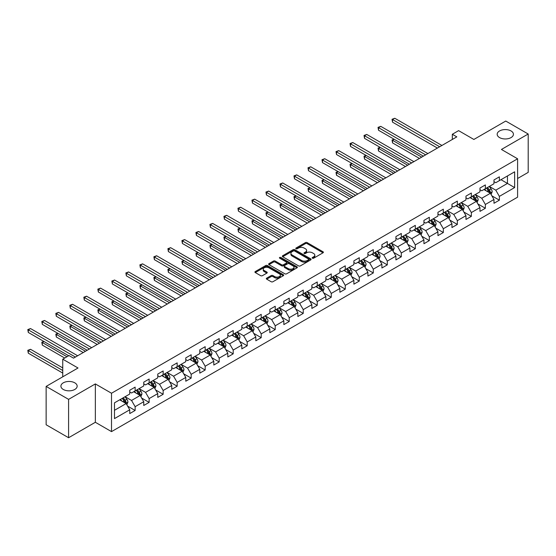 <?xml version="1.0" encoding="UTF-8"?>
<svg xmlns="http://www.w3.org/2000/svg" width="556" height="556" viewBox="0 0 556 556"><rect width="100%" height="100%" fill="white"/><g stroke="black" fill="none" stroke-linecap="round" stroke-linejoin="round"><path stroke-width="0.83" d="M312.43 258.199A0.876 0.5 0 0 0 313.66 258.199L323.029 252.792A1.244 0.723 0 0 0 323.39 252.285A1.244 0.723 0 0 0 323.029 251.778L307.162 242.618A1.244 0.723 0 0 0 305.397 242.618L296.035 248.025A0.876 0.5 0 0 0 295.778 248.379A0.876 0.5 0 0 0 296.035 248.734A0.876 0.5 0 0 0 297.265 248.734L298.482 248.039A3.989 2.3 0 0 1 304.118 248.039L305.446 248.796A3.989 2.3 0 0 1 306.613 250.429A3.989 2.3 0 0 1 305.446 252.056L304.229 252.758A0.876 0.5 0 0 0 303.972 253.112A0.876 0.5 0 0 0 304.229 253.466A0.876 0.5 0 0 0 305.466 253.466L306.676 252.771A3.989 2.3 0 0 1 312.319 252.771L313.64 253.529A3.989 2.3 0 0 1 314.807 255.162A3.989 2.3 0 0 1 313.64 256.789L312.43 257.491A0.876 0.5 0 0 0 312.173 257.845A0.876 0.5 0 0 0 312.43 258.199L312.43 257.491M74.782 382.827A8.131 4.691 0 0 0 65.928 381.812A8.131 4.691 0 0 0 60.91 386.142A8.131 4.691 0 0 0 63.287 389.464A8.131 4.691 0 0 0 72.148 390.479A8.131 4.691 0 0 0 77.166 386.142A8.131 4.691 0 0 0 74.782 382.827M511.047 130.952A8.131 4.691 0 0 0 502.193 129.937A8.131 4.691 0 0 0 497.175 134.274A8.131 4.691 0 0 0 499.552 137.589A8.131 4.691 0 0 0 508.413 138.604A8.131 4.691 0 0 0 513.431 134.274A8.131 4.691 0 0 0 511.047 130.952M266.699 278.139A1.244 0.723 0 0 0 266.338 278.646A1.244 0.723 0 0 0 266.699 279.154L271.154 281.725A1.244 0.723 0 0 0 272.92 281.725L283.317 275.72A1.244 0.723 0 0 0 283.685 275.213A1.244 0.723 0 0 0 283.317 274.706L267.45 265.546A1.244 0.723 0 0 0 265.692 265.546L255.287 271.55A1.244 0.723 0 0 0 254.919 272.058A1.244 0.723 0 0 0 255.287 272.565L260.667 275.672A1.244 0.723 0 0 0 262.425 275.672L266.88 273.1A1.244 0.723 0 0 0 267.241 272.593A1.244 0.723 0 0 0 266.88 272.079L264.211 270.543A3.336 1.925 0 0 1 263.238 269.18A3.336 1.925 0 0 1 265.295 267.401A3.336 1.925 0 0 1 268.93 267.818L279.376 273.851A3.336 1.925 0 0 1 280.349 275.213A3.336 1.925 0 0 1 278.292 276.992A3.336 1.925 0 0 1 274.657 276.575L272.92 275.567A1.244 0.723 0 0 0 271.154 275.567L266.699 278.139L266.699 279.154M517.601 178.497L528.2 172.381L528.2 134.01L505.752 121.048L473.872 139.459L458.603 130.639L452.32 134.274L456.81 136.866L73.531 358.147L69.034 355.555L62.752 359.183L62.752 376.815M68.59 399.368L68.59 437.732L95.347 422.282L95.347 383.918L68.59 399.368L46.141 386.406L78.021 367.996L62.752 359.183M95.347 383.918L111.513 393.245L517.601 158.794L517.601 197.165L111.513 431.616L111.513 393.245M528.2 134.01L501.436 149.46L517.601 158.794M298.565 265.9A1.244 0.723 0 0 0 300.33 265.9L310.734 259.895A1.244 0.723 0 0 0 311.096 259.388A1.244 0.723 0 0 0 310.734 258.874L294.868 249.713A1.244 0.723 0 0 0 293.102 249.713L282.698 255.718A1.244 0.723 0 0 0 282.337 256.233A1.244 0.723 0 0 0 282.698 256.74L298.565 265.9M280.009 258.387A0.876 0.5 0 0 1 280.891 258.512L297.008 267.818L286.625 273.809A1.244 0.723 0 0 1 284.86 273.809L268.993 264.649L273.448 262.098L273.448 261.063L268.993 263.634A1.244 0.723 0 0 0 268.631 264.142A1.244 0.723 0 0 0 268.993 264.649L268.993 263.634M273.448 262.098A1.244 0.723 0 0 1 275.206 262.098L275.206 261.063A1.244 0.723 0 0 0 273.448 261.063M275.206 261.063L281.642 264.781A1.244 0.723 0 0 0 283.407 264.781L286.361 263.071A1.244 0.723 0 0 0 286.722 262.564A1.244 0.723 0 0 0 286.361 262.057L279.661 258.186A0.876 0.5 0 0 1 279.404 257.831A0.876 0.5 0 0 1 279.946 257.365A0.876 0.5 0 0 1 280.891 257.477L297.022 266.79A1.244 0.723 0 0 1 297.39 267.297A1.244 0.723 0 0 1 297.022 267.804L297.022 266.79M68.59 437.732L46.141 424.77L46.141 386.406M127.637 406.13L135.136 410.46L135.136 406.679L143.754 401.703L143.754 405.484L149.14 402.377L149.14 398.589L157.765 393.613L157.765 397.394L163.151 394.287L163.151 390.5L171.769 385.523L171.769 389.311L177.162 386.198L177.162 382.41L185.78 377.434L185.78 381.221L191.167 378.108L191.167 374.327L199.792 369.344L199.792 373.132L205.178 370.018L205.178 366.237L213.803 361.261L213.803 365.042L219.189 361.935L219.189 358.147L227.807 353.171L227.807 356.959L233.2 353.845L233.2 350.058L241.818 345.081L241.818 348.869L247.205 345.756L247.205 341.975L255.829 336.992L255.829 340.779L261.216 337.666L261.216 333.885L269.834 328.909L269.834 332.69L275.227 329.583L275.227 325.795L283.845 320.819L283.845 324.6L289.231 321.493L289.231 317.705L297.856 312.729L297.856 316.517L303.242 313.403L303.242 309.623L311.867 304.639L311.867 308.427L317.254 305.313L317.254 301.533L325.872 296.556L325.872 300.337L331.265 297.231L331.265 293.443L339.883 288.467L339.883 292.248L345.269 289.141L345.269 285.353L353.894 280.377L353.894 284.165L359.28 281.051L359.28 277.263L367.905 272.287L367.905 276.075L373.291 272.961L373.291 269.18L381.909 264.204L381.909 267.985L387.296 264.878L387.296 261.091L395.921 256.114L395.921 259.895L401.307 256.789L401.307 253.001L409.932 248.025L409.932 251.812L415.318 248.699L415.318 244.911L423.936 239.935L423.936 243.723L429.329 240.609L429.329 236.828L437.947 231.845L437.947 235.633L443.334 232.519L443.334 228.738L451.958 223.762L451.958 227.543L457.345 224.436L457.345 220.649L465.97 215.672L465.97 219.46L471.356 216.347L471.356 212.559L479.974 207.583L479.974 211.37L485.367 208.257L485.367 204.476L493.985 199.493L493.985 203.281L499.371 200.167L499.371 196.386L514.641 187.574L514.641 171.811L507.454 175.96L507.454 183.424L514.641 187.574M135.136 410.46L129.743 413.574L129.743 409.786L114.48 418.605L114.48 402.843L129.743 394.023L129.743 390.242L135.136 387.129L135.136 390.917L143.754 385.94L143.754 382.153L149.14 379.039L149.14 382.827L157.765 377.851L157.765 374.063L163.151 370.956L163.151 374.737L171.769 369.761L171.769 365.98L177.162 362.866L177.162 366.654L185.78 361.671L185.78 357.89L191.167 354.777L191.167 358.564L199.792 353.588L199.792 349.8L205.178 346.687L205.178 350.475L213.803 345.498L213.803 341.711L219.189 338.604L219.189 342.385L227.807 337.409L227.807 333.621L233.2 330.514L233.2 334.295L241.818 329.319L241.818 325.538L247.205 322.424L247.205 326.212L255.829 321.236L255.829 317.448L261.216 314.335L261.216 318.122L269.834 313.146L269.834 309.358L275.227 306.252L275.227 310.033L283.845 305.056L283.845 301.269L289.231 298.162L289.231 301.943L297.856 296.967L297.856 293.186L303.242 290.072L303.242 293.86L311.867 288.877L311.867 285.096L317.254 281.982L317.254 285.77L325.872 280.794L325.872 277.006L331.265 273.899L331.265 277.68L339.883 272.704L339.883 268.916L345.269 265.81L345.269 269.59L353.894 264.614L353.894 260.834L359.28 257.72L359.28 261.508L367.905 256.524L367.905 252.744L373.291 249.63L373.291 253.418L381.909 248.442L381.909 244.654L387.296 241.54L387.296 245.328L395.921 240.352L395.921 236.564L401.307 233.457L401.307 237.238L409.932 232.262L409.932 228.481L415.318 225.368L415.318 229.155L423.936 224.172L423.936 220.391L429.329 217.278L429.329 221.066L437.947 216.089L437.947 212.302L443.334 209.188L443.334 212.976L451.958 208L451.958 204.212L457.345 201.105L457.345 204.886L465.97 199.91L465.97 196.122L471.356 193.015L471.356 196.796L479.974 191.82L479.974 188.039L485.367 184.926L485.367 188.713L493.985 183.737L493.985 179.949L499.371 176.836L499.371 180.624L514.641 171.811M133.697 391.744L140.161 395.476L131.543 400.452L125.072 396.72M129.743 391.952L131.543 392.988L135.136 390.917M131.543 400.452L135.136 406.679M140.161 395.476L143.754 401.703M147.701 383.654L154.172 387.393L145.547 392.369L139.083 388.637M143.754 383.862L145.547 384.898L149.14 382.827M145.547 392.369L149.14 398.589M154.172 387.393L157.765 393.613M161.713 375.571L168.183 379.303L159.558 384.279L153.095 380.547M157.765 375.773L159.558 376.815L163.151 374.737M159.558 384.279L163.151 390.5M168.183 379.303L171.769 385.523M175.724 367.481L182.187 371.213L173.569 376.19L167.099 372.457M171.769 367.69L173.569 368.725L177.162 366.654M173.569 376.19L177.162 382.41M182.187 371.213L185.78 377.434M189.735 359.391L196.198 363.124L187.58 368.1L181.11 364.368M185.78 359.6L187.58 360.635L191.167 358.564M187.58 368.1L191.167 374.327M196.198 363.124L199.792 369.344M203.739 351.302L210.21 355.034L201.585 360.017L195.121 356.285M199.792 351.51L201.585 352.546L205.178 350.475M201.585 360.017L205.178 366.237M210.21 355.034L213.803 361.261M217.75 343.219L224.214 346.951L215.596 351.927L209.132 348.195M213.803 343.42L215.596 344.463L219.189 342.385M215.596 351.927L219.189 358.147M224.214 346.951L227.807 353.171M231.762 335.129L238.225 338.861L229.607 343.837L223.137 340.105M227.807 335.337L229.607 336.373L233.2 334.295M229.607 343.837L233.2 350.058M238.225 338.861L241.818 345.081M245.773 327.039L252.236 330.771L243.611 335.748L237.148 332.015M241.818 327.248L243.611 328.283L247.205 326.212M243.611 335.748L247.205 341.975M252.236 330.771L255.829 336.992M259.777 318.949L266.248 322.682L257.623 327.665L251.159 323.926M255.829 319.158L257.623 320.193L261.216 318.122M257.623 327.665L261.216 333.885M266.248 322.682L269.834 328.909M273.788 310.867L280.252 314.599L271.634 319.575L265.17 315.843M269.834 311.068L271.634 312.111L275.227 310.033M271.634 319.575L275.227 325.795M280.252 314.599L283.845 320.819M287.8 302.777L294.263 306.509L285.645 311.485L279.175 307.753M283.845 302.985L285.645 304.021L289.231 301.943M285.645 311.485L289.231 317.705M294.263 306.509L297.856 312.729M301.804 294.687L308.274 298.419L299.649 303.395L293.186 299.663M297.856 294.895L299.649 295.931L303.242 293.86M299.649 303.395L303.242 309.623M308.274 298.419L311.867 304.639M315.815 286.597L322.278 290.329L313.66 295.312L307.197 291.573M311.867 286.806L313.66 287.841L317.254 285.77M313.66 295.312L317.254 301.533M322.278 290.329L325.872 296.556M329.826 278.507L336.29 282.246L327.672 287.223L321.201 283.49M325.872 278.716L327.672 279.758L331.265 277.68M327.672 287.223L331.265 293.443M336.29 282.246L339.883 288.467M343.837 270.425L350.301 274.157L341.676 279.133L335.212 275.401M339.883 270.633L341.676 271.669L345.269 269.59M341.676 279.133L345.269 285.353M350.301 274.157L353.894 280.377M357.842 262.335L364.312 266.067L355.687 271.043L349.224 267.311M353.894 262.543L355.687 263.579L359.28 261.508M355.687 271.043L359.28 277.263M364.312 266.067L367.905 272.287M371.853 254.245L378.316 257.977L369.698 262.953L363.235 259.221M367.905 254.453L369.698 255.489L373.291 253.418M369.698 262.953L373.291 269.18M378.316 257.977L381.909 264.204M385.864 246.155L392.327 249.894L383.709 254.87L377.239 251.138M381.909 246.364L383.709 247.399L387.296 245.328M383.709 254.87L387.296 261.091M392.327 249.894L395.921 256.114M399.868 238.072L406.339 241.804L397.714 246.781L391.25 243.048M395.921 238.274L397.714 239.316L401.307 237.238M397.714 246.781L401.307 253.001M406.339 241.804L409.932 248.025M413.879 229.982L420.35 233.715L411.725 238.691L405.261 234.959M409.932 230.191L411.725 231.226L415.318 229.155M411.725 238.691L415.318 244.911M420.35 233.715L423.936 239.935M427.891 221.893L434.354 225.625L425.736 230.601L419.266 226.869M423.936 222.101L425.736 223.137L429.329 221.066M425.736 230.601L429.329 236.828M434.354 225.625L437.947 231.845M441.902 213.803L448.365 217.535L439.747 222.518L433.277 218.786M437.947 214.011L439.747 215.047L443.334 212.976M439.747 222.518L443.334 228.738M448.365 217.535L451.958 223.762M455.906 205.72L462.377 209.452L453.752 214.428L447.288 210.696M451.958 205.922L453.752 206.964L457.345 204.886M453.752 214.428L457.345 220.649M462.377 209.452L465.97 215.672M469.917 197.63L476.381 201.362L467.763 206.339L461.299 202.606M465.97 197.839L467.763 198.874L471.356 196.796M467.763 206.339L471.356 212.559M476.381 201.362L479.974 207.583M483.928 189.54L490.392 193.273L481.774 198.249L475.304 194.517M479.974 189.749L481.774 190.784L485.367 188.713M481.774 198.249L485.367 204.476M490.392 193.273L493.985 199.493M500.991 179.692L507.454 183.424L495.778 190.166L489.315 186.427M493.985 181.659L495.778 182.695L499.371 180.624M495.778 190.166L499.371 196.386M95.347 422.282L111.513 431.616M452.32 134.274L452.32 139.459M114.48 410.307L126.149 403.566L119.686 399.833M126.149 403.566L129.743 409.786M491.872 195.837L499.371 200.167M477.868 203.927L485.367 208.257M463.857 212.017L471.356 216.347M449.846 220.106L457.345 224.436M435.834 228.196L443.334 232.519M421.83 236.279L429.329 240.609M407.819 244.369L415.318 248.699M393.808 252.459L401.307 256.789M379.804 260.549L387.296 264.878M365.792 268.631L373.291 272.961M351.781 276.721L359.28 281.051M337.77 284.811L345.269 289.141M323.766 292.901L331.265 297.231M309.755 300.984L317.254 305.313M295.743 309.073L303.242 313.403M281.739 317.163L289.231 321.493M267.728 325.253L275.227 329.583M253.717 333.336L261.216 337.666M239.705 341.426L247.205 345.756M225.701 349.515L233.2 353.845M211.69 357.605L219.189 361.935M197.679 365.695L205.178 370.018M183.668 373.778L191.167 378.108M169.663 381.868L177.162 386.198M155.652 389.958L163.151 394.287M141.641 398.047L149.14 402.377M312.778 258.325L313.64 257.824A3.989 2.3 0 0 0 314.807 256.198L314.807 255.162M306.613 250.429L306.613 251.465A3.989 2.3 0 0 1 305.446 253.091L304.577 253.592M323.015 252.806L307.162 243.653A1.244 0.723 0 0 0 305.397 243.653L296.383 248.859M310.714 259.902L294.868 250.749A1.244 0.723 0 0 0 293.102 250.749L282.719 256.747M308.531 259.742A0.876 0.5 0 0 0 308.782 259.388A0.876 0.5 0 0 0 308.531 259.026L294.604 250.985A0.876 0.5 0 0 0 293.366 250.985L292.088 251.722A3.989 2.3 0 0 0 290.92 253.355A3.989 2.3 0 0 0 292.088 254.982L301.609 260.479A3.989 2.3 0 0 0 307.253 260.479L308.531 259.742L308.531 260.778A0.876 0.5 0 0 0 308.782 260.423L308.782 259.388M290.92 253.355L290.92 254.391A3.989 2.3 0 0 0 292.088 256.017L292.088 254.982M308.531 260.778L307.253 261.515A3.989 2.3 0 0 1 301.609 261.515L292.088 256.017M275.206 262.098L281.642 265.817A1.244 0.723 0 0 0 283.407 265.817L286.361 264.114A1.244 0.723 0 0 0 286.722 263.6L286.722 262.564M288.321 268.631A3.336 1.925 0 0 0 291.956 269.048A3.336 1.925 0 0 0 294.013 267.276A3.336 1.925 0 0 0 293.033 265.914L289.356 263.787A1.244 0.723 0 0 0 287.591 263.787L284.637 265.49A1.244 0.723 0 0 0 284.276 265.997A1.244 0.723 0 0 0 284.637 266.512L288.321 268.631L288.321 269.674A3.336 1.925 0 0 0 291.956 270.091A3.336 1.925 0 0 0 294.013 268.312L294.013 267.276M284.276 265.997L284.276 267.04A1.244 0.723 0 0 0 284.637 267.547L284.637 266.512M288.321 269.674L284.637 267.547M280.349 275.213L280.349 276.249A3.336 1.925 0 0 1 278.292 278.028A3.336 1.925 0 0 1 274.657 277.611L272.92 276.603A1.244 0.723 0 0 0 271.154 276.603L266.72 279.168M263.238 269.18L263.238 270.216A3.336 1.925 0 0 0 264.211 271.578L264.211 270.543M266.859 273.107L264.211 271.578M283.303 275.727L267.45 266.581A1.244 0.723 0 0 0 265.692 266.581L255.301 272.572M491.101 194.503L492.171 191.813A3.364 1.946 -120 0 0 491.094 188.943L489.245 186.469M486.013 190.743L484.756 189.061M394.239 139.32L392.536 140.3L392.536 142.892L419.446 158.432M489.871 192.974L490.35 191.952A3.364 1.946 -120 0 0 489.391 189.93L487.536 187.455M486.695 187.942L488.752 190.687A1.717 0.987 60 0 1 489.065 191.208L490.35 191.952M486.458 188.081L488.314 190.555A3.364 1.946 60 0 1 489.273 192.578M392.536 142.892L392.043 140.015L421.691 157.139M392.043 140.015L394.044 139.202M439.657 146.763L392.536 119.561L394.781 118.268L441.902 145.47M437.412 148.063L392.536 122.153L392.536 119.561L392.043 119.276L394.781 118.268M392.536 122.153L392.043 119.276M477.09 202.592L478.16 199.903A3.364 1.946 -120 0 0 477.09 197.032L475.234 194.558M472.002 198.833L470.744 197.151M380.234 147.403L378.525 148.389L378.525 150.982L405.442 166.522M475.86 201.064L476.346 200.042A3.364 1.946 -120 0 0 475.38 198.019L473.524 195.545M472.683 196.032L474.741 198.777A1.717 0.987 60 0 1 475.053 199.298L476.346 200.042M472.447 196.164L474.303 198.638A3.364 1.946 60 0 1 475.269 200.667M378.525 150.982L378.031 148.104L407.687 165.222M378.031 148.104L380.033 147.291M463.085 210.682L464.149 207.986A3.364 1.946 -120 0 0 463.078 205.122L461.223 202.648M457.991 206.922L456.733 205.24M366.223 155.492L364.514 156.479L364.514 159.072L391.431 174.612M461.855 209.146L462.335 208.132A3.364 1.946 -120 0 0 461.369 206.109L459.52 203.635M458.672 204.121L460.729 206.867A1.717 0.987 60 0 1 461.042 207.388L462.335 208.132M458.443 204.254L460.292 206.728A3.364 1.946 60 0 1 461.258 208.75M364.514 159.072L364.02 156.194L393.676 173.312M364.02 156.194L366.022 155.381M425.646 154.853L378.525 127.651L380.77 126.351L427.891 153.56M423.401 156.153L378.525 130.243L378.525 127.651L378.031 127.366L380.77 126.351M378.525 130.243L378.031 127.366M411.635 162.943L364.514 135.74L366.758 134.441L413.879 161.65M409.39 164.242L364.514 138.333L364.514 135.74L364.02 135.456L366.758 134.441M364.514 138.333L364.02 135.456M449.074 218.765L450.145 216.075A3.364 1.946 -120 0 0 449.067 213.212L447.219 210.738M443.987 215.012L442.722 213.33M352.212 163.582L350.509 164.569L350.509 167.161L377.42 182.695M447.844 217.236L448.324 216.221A3.364 1.946 -120 0 0 447.365 214.192L445.509 211.718M444.668 212.211L446.725 214.95A1.717 0.987 60 0 1 447.031 215.471L448.324 216.221M444.432 212.343L446.287 214.818A3.364 1.946 60 0 1 447.246 216.84M350.509 167.161L350.016 164.284L379.665 181.402M350.016 164.284L352.017 163.464M435.063 226.855L436.133 224.165A3.364 1.946 -120 0 0 435.063 221.295L433.207 218.821M429.976 223.095L428.718 221.413M338.201 171.672L336.498 172.652L336.498 175.244L363.409 190.784M433.833 225.326L434.319 224.304A3.364 1.946 -120 0 0 433.353 222.282L431.498 219.808M430.657 220.294L432.714 223.039A1.717 0.987 60 0 1 433.027 223.561L434.319 224.304M430.42 220.433L432.276 222.907A3.364 1.946 60 0 1 433.242 224.93M336.498 175.244L336.005 172.367L365.653 189.492M336.005 172.367L338.006 171.554M421.059 234.945L422.122 232.255A3.364 1.946 -120 0 0 421.052 229.385L419.196 226.911M415.964 231.185L414.707 229.503M324.197 179.755L322.487 180.742L322.487 183.334L349.404 198.874M419.829 233.416L420.308 232.394A3.364 1.946 -120 0 0 419.342 230.372L417.493 227.897M416.646 228.384L418.703 231.129A1.717 0.987 60 0 1 419.015 231.65L420.308 232.394M416.416 228.523L418.265 230.997A3.364 1.946 60 0 1 419.231 233.02M322.487 183.334L321.993 180.457L351.649 197.575M321.993 180.457L323.995 179.644M397.623 171.033L350.509 143.83L352.754 142.531L399.868 169.733M395.379 172.325L350.509 146.423L350.509 143.83L350.016 143.538L352.754 142.531M350.509 146.423L350.016 143.538M383.619 179.122L336.498 151.913L338.743 150.62L385.864 177.823M381.374 180.415L336.498 154.505L336.498 151.913L336.005 151.628L338.743 150.62M336.498 154.505L336.005 151.628M369.608 187.205L322.487 160.003L324.732 158.71L371.853 185.912M367.363 188.505L322.487 162.595L322.487 160.003L321.993 159.718L324.732 158.71M322.487 162.595L321.993 159.718M355.597 195.295L308.476 168.093L310.728 166.793L357.842 194.002M353.352 196.595L308.476 170.685L308.476 168.093L307.982 167.808L310.728 166.793M308.476 170.685L307.982 167.808M341.592 203.385L294.471 176.182L296.716 174.883L343.837 202.085M339.348 204.677L294.471 178.775L294.471 176.182L293.978 175.898L296.716 174.883M294.471 178.775L293.978 175.898M327.581 211.475L280.46 184.265L282.705 182.973L329.826 210.175M325.336 212.767L280.46 186.858L280.46 184.265L279.967 183.98L282.705 182.973M280.46 186.858L279.967 183.98M313.57 219.557L266.449 192.355L268.694 191.062L315.815 218.265M311.325 220.857L266.449 194.947L266.449 192.355L265.956 192.07L268.694 191.062M266.449 194.947L265.956 192.07M299.559 227.647L252.445 200.445L254.69 199.145L301.804 226.355M297.314 228.947L252.445 203.037L252.445 200.445L251.951 200.16L254.69 199.145M252.445 203.037L251.951 200.16M285.555 235.737L238.434 208.535L240.678 207.235L287.8 234.437M283.31 237.03L238.434 211.127L238.434 208.535L237.94 208.25L240.678 207.235M238.434 211.127L237.94 208.25M271.543 243.827L224.422 216.618L226.667 215.325L273.788 242.527M269.299 245.12L224.422 219.21L224.422 216.618L223.929 216.333L226.667 215.325M224.422 219.21L223.929 216.333M257.532 251.91L210.411 224.707L212.656 223.415L259.777 250.617M255.287 253.209L210.411 227.3L210.411 224.707L209.918 224.422L212.656 223.415M210.411 227.3L209.918 224.422M243.528 260L196.407 232.797L198.652 231.498L245.773 258.707M241.276 261.299L196.407 235.39L196.407 232.797L195.914 232.512L198.652 231.498M196.407 235.39L195.914 232.512M229.517 268.089L182.396 240.887L184.641 239.587L231.762 266.79M227.272 269.382L182.396 243.479L182.396 240.887L181.902 240.602L184.641 239.587M182.396 243.479L181.902 240.602M215.506 276.179L168.385 248.97L170.629 247.677L217.75 274.879M213.261 277.472L168.385 251.562L168.385 248.97L167.891 248.685L170.629 247.677M168.385 251.562L167.891 248.685M201.494 284.269L154.38 257.06L156.625 255.767L203.739 282.969M199.25 285.562L154.38 259.652L154.38 257.06L153.88 256.775L156.625 255.767M154.38 259.652L153.88 256.775M187.49 292.352L140.369 265.149L142.614 263.85L189.735 291.059M185.245 293.651L140.369 267.742L140.369 265.149L139.876 264.865L142.614 263.85M140.369 267.742L139.876 264.865M173.479 300.442L126.358 273.239L128.603 271.94L175.724 299.149M171.234 301.741L126.358 275.832L126.358 273.239L125.864 272.954L128.603 271.94M126.358 275.832L125.864 272.954M159.468 308.531L112.347 281.329L114.592 280.029L161.713 307.232M157.223 309.824L112.347 283.921L112.347 281.329L111.853 281.044L114.592 280.029M112.347 283.921L111.853 281.044M145.457 316.621L98.342 289.412L100.587 288.119L147.701 315.321M143.212 317.914L98.342 292.004L98.342 289.412L97.849 289.127L100.587 288.119M98.342 292.004L97.849 289.127M407.048 243.035L408.118 240.338A3.364 1.946 -120 0 0 407.041 237.475L405.185 235M401.953 239.275L400.695 237.593M310.185 187.845L308.476 188.831L308.476 191.424L335.393 206.964M405.817 241.506L406.297 240.484A3.364 1.946 -120 0 0 405.338 238.461L403.482 235.987M402.641 236.474L404.692 239.219A1.717 0.987 60 0 1 405.004 239.74L406.297 240.484M402.405 236.606L404.261 239.08A3.364 1.946 60 0 1 405.22 241.109M308.476 191.424L307.982 188.547L337.638 205.664M307.982 188.547L309.991 187.733M393.036 251.117L394.107 248.428A3.364 1.946 -120 0 0 393.029 245.564L391.181 243.09M387.949 247.364L386.691 245.682M296.174 195.934L294.471 196.921L294.471 199.514L321.382 215.047M391.806 249.588L392.286 248.574A3.364 1.946 -120 0 0 391.327 246.551L389.471 244.077M388.63 244.564L390.687 247.309A1.717 0.987 60 0 1 391 247.823L392.286 248.574M388.394 244.696L390.249 247.17A3.364 1.946 60 0 1 391.209 249.192M294.471 199.514L293.978 196.636L323.627 213.754M293.978 196.636L295.98 195.816M379.025 259.207L380.095 256.518A3.364 1.946 -120 0 0 379.025 253.654L377.17 251.18M373.938 255.447L372.68 253.772M282.17 204.024L280.46 205.004L280.46 207.596L307.371 223.137M377.795 257.678L378.282 256.663A3.364 1.946 -120 0 0 377.315 254.634L375.46 252.16M374.619 252.646L376.676 255.392A1.717 0.987 60 0 1 376.989 255.913L378.282 256.663M374.383 252.785L376.238 255.26A3.364 1.946 60 0 1 377.204 257.282M280.46 207.596L279.967 204.719L309.623 221.844M279.967 204.719L281.968 203.906M365.021 267.297L366.084 264.607A3.364 1.946 -120 0 0 365.014 261.737L363.158 259.263M359.927 263.537L358.669 261.855M268.159 212.107L266.449 213.094L266.449 215.686L293.366 231.226M363.791 265.768L364.27 264.746A3.364 1.946 -120 0 0 363.304 262.724L361.456 260.25M360.608 260.736L362.665 263.481A1.717 0.987 60 0 1 362.978 264.003L364.27 264.746M360.378 260.875L362.227 263.349A3.364 1.946 60 0 1 363.193 265.372M266.449 215.686L265.956 212.809L295.611 229.927M265.956 212.809L267.957 211.996M351.01 275.387L352.08 272.69A3.364 1.946 -120 0 0 351.003 269.827L349.147 267.353M345.922 271.627L344.657 269.945M254.148 220.197L252.445 221.184L252.445 223.776L279.355 239.316M349.78 273.858L350.259 272.836A3.364 1.946 -120 0 0 349.3 270.814L347.444 268.339M346.603 268.826L348.661 271.571A1.717 0.987 60 0 1 348.966 272.092L350.259 272.836M346.367 268.958L348.223 271.432A3.364 1.946 60 0 1 349.182 273.462M252.445 223.776L251.951 220.899L281.6 238.017M251.951 220.899L253.953 220.086M336.999 283.47L338.069 280.78A3.364 1.946 -120 0 0 336.992 277.917L335.143 275.442M331.911 279.717L330.653 278.035M240.136 228.287L238.434 229.274L238.434 231.866L265.344 247.399M335.768 281.941L336.255 280.926A3.364 1.946 -120 0 0 335.289 278.904L333.433 276.429M332.592 276.916L334.649 279.661A1.717 0.987 60 0 1 334.962 280.182L336.255 280.926M332.356 277.048L334.212 279.522A3.364 1.946 60 0 1 335.178 281.544M238.434 231.866L237.94 228.989L267.589 246.106M237.94 228.989L239.942 228.175M322.994 291.559L324.058 288.87A3.364 1.946 -120 0 0 322.987 286.006L321.132 283.532M317.9 287.8L316.642 286.125M226.132 236.376L224.422 237.356L224.422 239.949L251.34 255.489M321.764 290.03L322.244 289.016A3.364 1.946 -120 0 0 321.278 286.986L319.429 284.512M318.581 284.999L320.638 287.744A1.717 0.987 60 0 1 320.951 288.265L322.244 289.016M318.345 285.138L320.2 287.612A3.364 1.946 60 0 1 321.166 289.634M224.422 239.949L223.929 237.071L253.585 254.196M223.929 237.071L225.931 236.258M308.983 299.649L310.053 296.96A3.364 1.946 -120 0 0 308.976 294.089L307.12 291.615M303.889 295.889L302.631 294.207M212.121 244.459L210.411 245.446L210.411 248.039L237.329 263.579M307.753 298.12L308.232 297.099A3.364 1.946 -120 0 0 307.273 295.076L305.418 292.602M304.577 293.088L306.627 295.834A1.717 0.987 60 0 1 306.94 296.355L308.232 297.099M304.34 293.227L306.189 295.702A3.364 1.946 60 0 1 307.155 297.724M210.411 248.039L209.918 245.161L239.573 262.279M209.918 245.161L211.926 244.348M294.972 307.739L296.042 305.042A3.364 1.946 -120 0 0 294.965 302.179L293.116 299.705M289.885 303.979L288.627 302.297M198.11 252.549L196.407 253.536L196.407 256.128L223.317 271.669M293.742 306.21L294.221 305.188A3.364 1.946 -120 0 0 293.262 303.166L291.407 300.692M290.566 301.178L292.623 303.923A1.717 0.987 60 0 1 292.929 304.445L294.221 305.188M290.329 301.31L292.185 303.784A3.364 1.946 60 0 1 293.144 305.814M196.407 256.128L195.914 253.251L225.562 270.369M195.914 253.251L197.915 252.438M280.961 315.822L282.031 313.132A3.364 1.946 -120 0 0 280.961 310.269L279.105 307.795M275.873 312.069L274.615 310.387M184.105 260.639L182.396 261.626L182.396 264.218L209.306 279.758M279.731 314.293L280.217 313.278A3.364 1.946 -120 0 0 279.251 311.256L277.395 308.782M276.554 309.268L278.612 312.013A1.717 0.987 60 0 1 278.924 312.535L280.217 313.278M276.318 309.4L278.174 311.874A3.364 1.946 60 0 1 279.14 313.897M182.396 264.218L181.902 261.341L211.551 278.459M181.902 261.341L183.904 260.528M266.956 323.912L268.02 321.222A3.364 1.946 -120 0 0 266.95 318.359L265.094 315.884M261.862 320.159L260.604 318.477M170.094 268.729L168.385 269.716L168.385 272.308L195.302 287.841M265.726 322.383L266.206 321.368A3.364 1.946 -120 0 0 265.24 319.339L263.391 316.864M262.543 317.351L264.6 320.096A1.717 0.987 60 0 1 264.913 320.617L266.206 321.368M262.314 317.49L264.163 319.964A3.364 1.946 60 0 1 265.129 321.987M168.385 272.308L167.891 269.424L197.547 286.548M167.891 269.424L169.893 268.611M252.945 332.001L254.016 329.312A3.364 1.946 -120 0 0 252.938 326.441L251.083 323.967M247.858 328.242L246.593 326.56M156.083 276.818L154.38 277.798L154.38 280.391L181.291 295.931M251.715 330.472L252.195 329.451A3.364 1.946 -120 0 0 251.236 327.428L249.38 324.954M248.539 325.441L250.589 328.186A1.717 0.987 60 0 1 250.902 328.707L252.195 329.451M248.303 325.58L250.158 328.054A3.364 1.946 60 0 1 251.117 330.076M154.38 280.391L153.88 277.513L183.536 294.638M153.88 277.513L155.888 276.7M238.934 340.091L240.004 337.402A3.364 1.946 -120 0 0 238.927 334.531L237.078 332.057M233.847 336.331L232.589 334.649M142.072 284.901L140.369 285.888L140.369 288.481L167.28 304.021M237.704 338.562L238.19 337.541A3.364 1.946 -120 0 0 237.224 335.518L235.369 333.044M234.528 333.53L236.585 336.276A1.717 0.987 60 0 1 236.898 336.797L238.19 337.541M234.291 333.663L236.147 336.137A3.364 1.946 60 0 1 237.106 338.166M140.369 288.481L139.876 285.603L169.524 302.721M139.876 285.603L141.877 284.79M224.93 348.181L225.993 345.484A3.364 1.946 -120 0 0 224.923 342.621L223.067 340.147M219.835 344.421L218.577 342.739M128.068 292.991L126.358 293.978L126.358 296.57L153.275 312.111M223.693 346.645L224.179 345.63A3.364 1.946 -120 0 0 223.213 343.608L221.357 341.134M220.517 341.62L222.574 344.366A1.717 0.987 60 0 1 222.886 344.887L224.179 345.63M220.28 341.752L222.136 344.227A3.364 1.946 60 0 1 223.102 346.249M126.358 296.57L125.864 293.693L155.52 310.811M125.864 293.693L127.866 292.88M210.919 356.264L211.989 353.574A3.364 1.946 -120 0 0 210.912 350.711L209.056 348.237M205.824 352.511L204.566 350.829M114.056 301.081L112.347 302.068L112.347 304.66L139.264 320.193M209.688 354.735L210.168 353.72A3.364 1.946 -120 0 0 209.202 351.691L207.353 349.217M206.505 349.71L208.563 352.448A1.717 0.987 60 0 1 208.875 352.97L210.168 353.72M206.276 349.842L208.125 352.316A3.364 1.946 60 0 1 209.091 354.339M112.347 304.66L111.853 301.783L141.509 318.901M111.853 301.783L113.862 300.963M196.907 364.354L197.978 361.664A3.364 1.946 -120 0 0 196.9 358.801L195.052 356.327M191.82 360.594L190.555 358.919M100.045 309.171L98.342 310.151L98.342 312.743L125.253 328.283M195.677 362.825L196.157 361.81A3.364 1.946 -120 0 0 195.198 359.781L193.342 357.306M192.501 357.793L194.558 360.538A1.717 0.987 60 0 1 194.864 361.059L196.157 361.81M192.265 357.932L194.12 360.406A3.364 1.946 60 0 1 195.08 362.429M98.342 312.743L97.849 309.866L127.498 326.991M97.849 309.866L99.851 309.053M182.896 372.444L183.966 369.754A3.364 1.946 -120 0 0 182.896 366.884L181.041 364.409M177.809 368.684L176.551 367.002M86.034 317.254L84.331 318.24L84.331 320.833L111.242 336.373M181.666 370.915L182.153 369.893A3.364 1.946 -120 0 0 181.186 367.87L179.331 365.396M178.49 365.883L180.547 368.628A1.717 0.987 60 0 1 180.86 369.149L182.153 369.893M178.254 366.022L180.109 368.496A3.364 1.946 60 0 1 181.075 370.518M84.331 320.833L83.838 317.956L113.487 335.073M83.838 317.956L85.839 317.142M168.892 380.533L169.955 377.837A3.364 1.946 -120 0 0 168.885 374.973L167.029 372.499M163.798 376.773L162.54 375.091M72.03 325.343L70.32 326.33L70.32 328.923L97.237 344.463M167.662 379.004L168.141 377.983A3.364 1.946 -120 0 0 167.175 375.96L165.327 373.486M164.479 373.973L166.536 376.718A1.717 0.987 60 0 1 166.849 377.239L168.141 377.983M164.249 374.105L166.098 376.579A3.364 1.946 60 0 1 167.064 378.608M70.32 328.923L69.827 326.045L99.482 343.163M69.827 326.045L71.828 325.232M154.881 388.616L155.951 385.927A3.364 1.946 -120 0 0 154.874 383.063L153.018 380.589M149.786 384.863L148.528 383.181M58.019 333.433L56.316 334.42L56.316 337.012L83.226 352.546M153.651 387.087L154.13 386.072A3.364 1.946 -120 0 0 153.171 384.05L151.315 381.576M150.474 382.062L152.525 384.808A1.717 0.987 60 0 1 152.837 385.322L154.13 386.072M150.238 382.194L152.094 384.669A3.364 1.946 60 0 1 153.053 386.691M56.316 337.012L55.815 334.135L85.471 351.253M55.815 334.135L57.824 333.315M140.87 396.706L141.94 394.016A3.364 1.946 -120 0 0 140.863 391.153L139.014 388.679M135.782 392.946L134.524 391.271M44.007 341.523L42.305 342.503L42.305 345.095L64.725 358.043M139.639 395.177L140.119 394.162A3.364 1.946 -120 0 0 139.16 392.133L137.304 389.659M136.463 390.145L138.52 392.89A1.717 0.987 60 0 1 138.833 393.412L140.119 394.162M136.227 390.284L138.083 392.758A3.364 1.946 60 0 1 139.042 394.781M42.305 345.095L41.811 342.218L66.97 356.75M41.811 342.218L43.813 341.405M131.452 324.704L84.331 297.502L86.576 296.209L133.697 323.411M129.207 326.004L84.331 300.094L84.331 297.502L83.838 297.217L86.576 296.209M84.331 300.094L83.838 297.217M117.441 332.794L70.32 305.591L72.565 304.292L119.686 331.501M115.196 334.093L70.32 308.184L70.32 305.591L69.827 305.307L72.565 304.292M70.32 308.184L69.827 305.307M103.43 340.884L56.316 313.681L58.561 312.382L105.675 339.584M101.185 342.176L56.316 316.274L56.316 313.681L55.815 313.396L58.561 312.382M56.316 316.274L55.815 313.396M89.426 348.973L42.305 321.764L44.549 320.471L91.671 347.674M87.181 350.266L42.305 324.356L42.305 321.764L41.811 321.479L44.549 320.471M42.305 324.356L41.811 321.479M126.858 404.796L127.929 402.106A3.364 1.946 -120 0 0 126.858 399.236L125.003 396.762M121.771 401.036L120.513 399.354M62.752 367.898L30.538 349.3L28.293 350.593L28.293 353.185L62.752 373.083M125.628 403.267L126.115 402.245A3.364 1.946 -120 0 0 125.149 400.223L123.293 397.748M122.452 398.235L124.509 400.98A1.717 0.987 60 0 1 124.822 401.502L126.115 402.245M122.216 398.374L124.071 400.848A3.364 1.946 60 0 1 125.037 402.871M28.293 353.185L27.8 350.308L62.752 370.491M27.8 350.308L30.538 349.3M75.414 357.056L28.293 329.854L30.538 328.561L77.659 355.764M68.68 355.764L28.293 332.446L28.293 329.854L27.8 329.569L30.538 328.561M28.293 332.446L27.8 329.569M313.64 257.824L313.64 256.789M304.229 253.466L304.229 252.758M305.446 253.091L305.446 252.056M296.035 248.734L296.035 248.025M305.397 243.653L305.397 242.618M307.162 243.653L307.162 242.618M323.029 252.792L323.029 251.778M282.698 256.74L282.698 255.718M293.102 250.749L293.102 249.713M294.868 250.749L294.868 249.713M310.734 259.895L310.734 258.874M301.609 261.515L301.609 260.479M307.253 261.515L307.253 260.479M281.642 265.817L281.642 264.781M283.407 265.817L283.407 264.781M286.361 264.114L286.361 263.071M280.891 258.512L280.891 257.477M271.154 276.603L271.154 275.567M272.92 276.603L272.92 275.567M274.657 277.611L274.657 276.575M266.88 273.1L266.88 272.079M255.287 272.565L255.287 271.55M265.692 266.581L265.692 265.546M267.45 266.581L267.45 265.546M283.317 275.72L283.317 274.706M490.058 193.085L492.15 191.876M489.391 189.93L491.094 188.943M486.993 191.313L488.314 190.555M476.054 201.168L478.139 199.965M475.38 198.019L477.09 197.032M472.989 199.402L474.303 198.638M462.043 209.258L464.128 208.055M461.369 206.109L463.078 205.122M458.978 207.492L460.292 206.728M448.032 217.347L450.124 216.138M447.365 214.192L449.067 213.212M444.967 215.575L446.287 214.818M434.021 225.437L436.112 224.228M433.353 222.282L435.063 221.295M430.963 223.665L432.276 222.907M420.016 233.52L422.101 232.318M419.342 230.372L421.052 229.385M416.951 231.755L418.265 230.997M406.005 241.61L408.09 240.407M405.338 238.461L407.041 237.475M402.94 239.845L404.261 239.08M391.994 249.7L394.086 248.49M391.327 246.551L393.029 245.564M388.929 247.927L390.249 247.17M377.99 257.789L380.075 256.58M377.315 254.634L379.025 253.654M374.925 256.017L376.238 255.26M363.978 265.872L366.063 264.67M363.304 262.724L365.014 261.737M360.913 264.107L362.227 263.349M349.967 273.962L352.059 272.76M349.3 270.814L351.003 269.827M346.902 272.197L348.223 271.432M335.956 282.052L338.048 280.849M335.289 278.904L336.992 277.917M332.898 280.28L334.212 279.522M321.952 290.142L324.037 288.932M321.278 286.986L322.987 286.006M318.887 288.369L320.2 287.612M307.941 298.231L310.026 297.022M307.273 295.076L308.976 294.089M304.876 296.459L306.189 295.702M293.929 306.314L296.021 305.112M293.262 303.166L294.965 302.179M290.864 304.549L292.185 303.784M279.925 314.404L282.01 313.202M279.251 311.256L280.961 310.269M276.86 312.639L278.174 311.874M265.914 322.494L267.999 321.285M265.24 319.339L266.95 318.359M262.849 320.722L264.163 319.964M251.903 330.584L253.988 329.374M251.236 327.428L252.938 326.441M248.838 328.811L250.158 328.054M237.892 338.667L239.983 337.464M237.224 335.518L238.927 334.531M234.827 336.901L236.147 336.137M223.887 346.756L225.972 345.554M223.213 343.608L224.923 342.621M220.822 344.991L222.136 344.227M209.876 354.846L211.961 353.637M209.202 351.691L210.912 350.711M206.811 353.074L208.125 352.316M195.865 362.936L197.957 361.727M195.198 359.781L196.9 358.801M192.8 361.164L194.12 360.406M181.854 371.019L183.946 369.816M181.186 367.87L182.896 366.884M178.796 369.253L180.109 368.496M167.849 379.109L169.934 377.906M167.175 375.96L168.885 374.973M164.784 377.343L166.098 376.579M153.838 387.198L155.923 385.996M153.171 384.05L154.874 383.063M150.773 385.426L152.094 384.669M139.827 395.288L141.919 394.079M139.16 392.133L140.863 391.153M136.762 393.516L138.083 392.758M125.823 403.371L127.908 402.169M125.149 400.223L126.858 399.236M122.758 401.606L124.071 400.848"/></g></svg>
